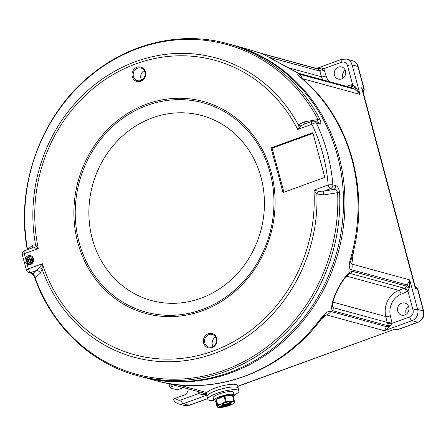 <?xml version="1.0" encoding="UTF-8"?>
<svg xmlns="http://www.w3.org/2000/svg" width="446" height="446" viewBox="0 0 446 446"><rect width="100%" height="100%" fill="white"/><g stroke="black" fill="none" stroke-linecap="round" stroke-linejoin="round"><path stroke-width="0.67" d="M237.751 386.409L395.1 329.12L397.258 329.711L417.768 322.263L412.009 320.691L384.402 330.715L386.994 325.508L387.2 323.194A3.585 0.446 179.3 0 0 391.917 323.372L389.653 326.79L384.402 330.715L326.517 314.909A8.959 8.145 -74.7 0 0 330.82 311.464C328.328 310.734 325.179 312.824 321.371 317.73A8.959 1.466 -143.5 0 0 322.274 317.686L324.359 315.311L326.517 314.909L320.864 319.57M183.423 387.669L178.339 389.514A3.585 0.808 165 0 1 176.187 389.609L170.433 388.037A3.585 0.808 165 0 1 170.127 387.819A3.585 0.808 165 0 1 172.15 386.498L175.15 385.411M417.824 289.264L423.7 311.185A3.585 0.808 165 0 0 423.393 310.968L417.517 289.047A3.585 0.808 165 0 1 417.824 289.264A3.585 3.585 0 0 0 415.31 286.739A3.585 3.256 105.3 0 1 417.517 289.047L415.36 288.462L415.427 287.313L362.447 89.596L361.594 87.795L363.752 88.386A3.585 3.256 105.3 0 1 363.033 91.787M404.823 314.988A6.272 5.703 -74.7 0 0 408.982 308.822A6.272 5.703 -74.7 0 0 404.89 303.035A6.272 5.703 -74.7 0 0 401.656 303.185A6.272 5.703 -74.7 0 0 397.498 309.346A6.272 5.703 -74.7 0 0 401.59 315.132A6.272 5.703 -74.7 0 0 404.823 314.988M406.289 314.201A6.272 5.703 105.3 0 1 408.464 306.229M173.756 399.783C173.081 399.465 173.689 398.936 175.585 398.206L183.986 395.156A6.272 5.703 -74.7 0 0 188.151 388.962M341.564 78.914A6.272 5.703 105.3 0 1 338.33 79.059A6.272 5.703 105.3 0 1 334.238 73.272A6.272 5.703 105.3 0 1 338.402 67.106A6.272 5.703 105.3 0 1 341.636 66.961A6.272 5.703 105.3 0 1 345.728 72.748A6.272 5.703 105.3 0 1 341.564 78.914M345.21 70.156A6.272 5.703 -74.7 0 0 343.03 78.128M351.654 87.728A3.585 1.422 86.2 0 0 352.613 84.617L355.897 87.377L360.033 94.407L354.86 89.289L355.897 87.377M302.132 78.563A8.959 8.145 -74.7 0 0 299.177 74.086L354.86 89.289L352.318 87.912L298.251 73.15A3.585 3.256 105.3 0 1 299.244 73.635L264.539 54.886C263.352 54.289 263.134 54.072 263.893 54.234L318.288 69.085A3.585 2.548 111.8 0 0 321.198 67.837L323.69 68.745A7.164 6.517 105.3 0 1 324.32 70.206L326.065 75.931A17.918 16.29 -74.7 0 0 328.958 81.529M299.244 73.635L353.645 88.486L355.139 86.463M353.672 250.067L351.844 264.077L350.523 262.003L350.991 260.063L350.205 259.867C348.588 265.849 349.056 269.144 351.604 269.758A8.959 8.145 105.3 0 0 351.844 264.077L409.729 279.887L409.417 287.124L407.962 291.177A7.164 6.517 105.3 0 1 406.585 291.929L401.216 294.104A17.918 16.29 -74.7 0 0 390.362 315.891L391.722 321.756A7.164 6.517 105.3 0 1 391.917 323.372L409.668 316.928A5.374 4.889 -74.7 0 0 413.046 310.148L407.962 291.177A3.585 0.998 -125.4 0 0 404.817 287.832L406.607 286.148A3.585 1.037 -151.4 0 0 409.205 288.239M390.378 326.026A3.585 1.628 -155.8 0 0 386.994 325.508L332.599 310.65C331.657 309.803 331.395 308.219 331.796 305.889C332.616 297.449 340.309 282 347.317 274.742C349.107 272.668 350.734 271.519 352.206 271.296L406.607 286.148L409.729 279.887L417.64 309.396L423.393 310.968A8.959 8.145 -74.7 0 1 417.768 322.263A3.585 1.254 -110 0 0 418.086 322.257L397.581 329.705A3.585 1.254 70 0 1 397.258 329.711A3.585 3.256 105.3 0 1 395.412 329.795A3.585 3.585 0 0 0 397.581 329.705M351.604 269.758L407.293 284.961A3.585 1.371 -148.9 0 0 409.417 287.124M332.638 306.798L333.14 307.651L387.1 322.386L385.74 316.521A21.497 19.546 105.3 0 1 398.763 290.379A3.585 1.227 -112 0 1 401.216 294.104M330.82 311.464L386.509 326.667A3.585 1.935 -158.6 0 1 389.653 326.79M206.537 394.526L201.631 394.548L198.699 393.511A7.164 6.517 105.3 0 1 198.069 392.056L197.94 391.633M166.882 383.153L206.342 393.773M203.437 393.138L202.802 394.621M202.116 392.775L201.631 394.548M200.103 392.224A3.585 1.109 -29.9 0 1 198.699 393.511L180.948 399.956A3.585 1.254 -110 0 0 183.289 403.725L189.048 405.297L207.619 398.551M316.415 68.5L321.198 67.837M322.675 79.817A21.497 19.546 105.3 0 1 321.505 76.801L319.76 71.076A3.585 3.256 -74.7 0 0 319.447 70.345L318.288 69.085L316.978 68.589M249.559 49.718A171.994 156.384 -74.7 0 0 245.818 48.642L249.598 49.729A8.959 3.73 106.8 0 0 249.559 49.718L261.707 53.526L317.396 68.729A3.585 2.804 111.7 0 0 320.261 67.825M319.447 70.345A3.585 1.109 150.1 0 0 323.69 68.745L341.441 62.306A3.585 1.254 70 0 1 341.658 59.329L346.598 59.112A8.959 8.145 105.3 0 1 352.123 64.893A3.585 0.808 165 0 0 347.529 65.646A5.374 4.889 -74.7 0 0 341.441 62.306M264.556 54.891L265.03 55.114A3.585 3.423 119.8 0 0 264.539 54.886M232.037 44.879A171.994 156.384 105.3 0 1 232.756 45.074A171.994 156.384 105.3 0 1 344.964 203.816A171.994 156.384 105.3 0 1 230.822 372.873A171.994 156.384 105.3 0 1 142.14 376.915A171.994 156.384 105.3 0 1 141.421 376.714M299.177 74.086C296.579 73.289 297.365 74.672 301.535 78.24A8.959 3.429 130.5 0 1 302.087 78.524L300.47 77.281M265.03 55.114L292.353 70.111A3.585 1.494 118.4 0 1 292.526 70.245M349.575 273.582L346.826 276.041A3.585 2.325 -134.8 0 0 347.317 274.742M346.826 276.041C340.331 282.508 333.184 297.577 332.677 304.261L332.677 304.261A3.585 2.743 -175.8 0 1 331.796 305.889M249.598 49.729L261.1 53.33A8.959 8.145 105.3 0 1 261.707 53.526M27.563 249.609L32.753 244.993L35.557 244.821L38.306 248.573L33.918 247.814L31.543 248.132L24.575 250.658A3.585 1.254 70 0 0 24.363 253.635A3.585 0.747 167.6 0 0 22.3 254.794L26.453 270.287A3.585 0.864 -17.6 0 1 28.427 268.81L42.37 263.748A152.593 138.745 -74.7 0 0 202.116 354.52A152.593 138.745 -74.7 0 0 313.945 190.141L316.877 193.96A155.13 141.047 105.3 0 1 203.309 356.99A155.13 141.047 105.3 0 1 42.075 269.139A3.585 2.135 6.6 0 0 39.265 267.762L42.37 263.748L42.075 269.139L40.313 273.214L35.134 277.858A170.946 155.431 -74.7 0 0 224.383 370.197A170.946 155.431 -74.7 0 0 337.633 192.655A3.585 0.502 -2.6 0 1 339.612 192.828A171.994 156.384 105.3 0 1 225.665 371.462A171.994 156.384 105.3 0 1 136.983 375.504L140.702 376.524A171.994 156.384 -74.7 0 0 229.383 372.482A171.994 156.384 -74.7 0 0 343.526 203.421A171.994 156.384 -74.7 0 0 231.318 44.678L227.594 43.663A171.994 156.384 105.3 0 1 319.899 119.272C321.365 122.823 321.114 124.295 319.146 123.687L316.259 122.895A3.585 1.031 154.2 0 0 311.893 124.272A3.585 1.254 -110 0 1 312.111 121.301A3.585 3.585 0 0 1 314.279 121.212A3.585 3.256 105.3 0 1 316.259 122.895A171.994 156.384 105.3 0 1 332.867 184.895L335.76 185.681A3.585 3.256 105.3 0 1 333.396 189.533L330.503 188.747L323.98 191.111L333.396 189.533C335.425 189.188 336.836 190.225 337.633 192.655L323.579 194.974L316.877 193.96A3.585 0.909 120.7 0 1 318.555 191.351L323.98 191.111A3.585 1.366 80.5 0 0 323.579 194.974M26.598 258.87C26.074 260.793 26.481 262.32 27.825 263.441A3.763 3.423 -74.7 0 0 28.75 263.865A3.763 3.423 -74.7 0 0 30.685 263.776A3.763 3.423 -74.7 0 0 33.182 260.079A3.763 3.423 -74.7 0 0 30.729 256.606A3.763 3.423 -74.7 0 0 28.789 256.695A3.763 3.423 -74.7 0 0 26.598 258.87L25.489 258.446A4.661 4.237 105.3 0 1 28.204 255.753A4.661 4.237 105.3 0 1 33.478 258.652A4.661 4.237 105.3 0 1 30.551 264.523A4.661 4.237 105.3 0 1 27.005 264.104C24.931 262.872 24.424 260.988 25.489 258.446A168.415 153.129 -74.7 0 1 24.363 253.635L38.306 248.573A152.593 138.745 -74.7 0 1 136.013 63.839A152.593 138.745 -74.7 0 1 297.677 129.435L298.357 124.841A3.585 1.901 -142.2 0 0 301.011 125.878L297.677 129.435L311.893 124.272A168.415 153.129 -74.7 0 1 328.161 184.978A3.585 0.552 -4.6 0 1 332.867 184.895A3.585 3.256 105.3 0 1 330.503 188.747A3.585 1.254 -110 0 1 328.161 184.978L313.945 190.141L318.555 191.351M140.68 81.244A7.437 6.762 105.3 0 1 132.256 76.623A7.437 6.762 105.3 0 1 136.928 67.246A7.437 6.762 105.3 0 1 145.351 71.867A7.437 6.762 105.3 0 1 140.68 81.244M137.513 68.188A6.539 5.949 -74.7 0 0 133.176 74.616A6.539 5.949 -74.7 0 0 137.44 80.648A6.539 5.949 -74.7 0 0 140.813 80.497A6.539 5.949 -74.7 0 0 145.151 74.069A6.539 5.949 -74.7 0 0 140.886 68.032A6.539 5.949 -74.7 0 0 137.513 68.188M212.067 347.668A7.437 6.762 105.3 0 1 203.644 343.046A7.437 6.762 105.3 0 1 208.315 333.675A7.437 6.762 105.3 0 1 216.739 338.297A7.437 6.762 105.3 0 1 212.067 347.668M208.901 334.612A6.539 5.949 -74.7 0 0 204.563 341.039A6.539 5.949 -74.7 0 0 208.828 347.077A6.539 5.949 -74.7 0 0 212.201 346.921A6.539 5.949 -74.7 0 0 216.539 340.493A6.539 5.949 -74.7 0 0 212.274 334.461A6.539 5.949 -74.7 0 0 208.901 334.612M215.624 337.053A6.539 5.949 -74.7 0 0 213.032 346.548M144.236 70.624A6.539 5.949 -74.7 0 0 141.644 80.118M339.612 192.828C338.949 188.457 337.667 186.071 335.76 185.681M40.313 273.214A3.585 3.189 48.3 0 0 36.232 270.594L30.768 272.573L33.249 273.253L35.134 277.858A3.585 0.914 160.1 0 0 34.944 278.337L34.944 278.337C51.898 326.188 90.722 363.211 136.983 375.504M152.482 117.833A95.851 87.154 -74.7 0 0 92.266 238.682A95.851 87.154 -74.7 0 0 200.828 298.262A95.851 87.154 -74.7 0 0 261.044 177.413A95.851 87.154 -74.7 0 0 152.482 117.833M313.008 133.343L272.121 148.189L283.924 192.248M31.543 248.132L31.839 247.97A3.585 3.189 48.3 0 0 32.753 244.993M33.918 247.814A3.585 3.094 129.1 0 0 35.557 244.821A155.13 141.047 105.3 0 1 135.796 61.57A155.13 141.047 105.3 0 1 298.357 124.841L304.01 121.931A3.585 1.366 -99.5 0 0 305.27 123.782M304.155 124.189L301.011 125.878M27.825 263.441L27.005 264.104A168.415 153.129 -74.7 0 0 28.427 268.81A3.585 1.254 70 0 0 30.768 272.573A3.585 3.256 105.3 0 1 28.923 272.662L31.404 273.337A3.585 3.256 105.3 0 0 33.249 273.253L39.265 267.762M304.01 121.931L318.043 119.545L316.872 121.92M283.015 192.577L324.816 177.408L312.841 132.718L271.04 147.894L283.015 192.577M272.121 148.189L271.04 147.894M22.3 254.794L22.3 254.794A3.585 3.585 0 0 1 24.575 250.658M314.279 121.212L317.167 121.998A3.585 3.256 105.3 0 1 319.146 123.687M27.557 249.576A170.946 155.431 -74.7 0 1 138.16 48.413A170.946 155.431 -74.7 0 1 318.043 119.545A3.585 1.07 -27.8 0 1 319.899 119.272M31.727 257.08A3.585 3.256 -74.7 0 0 27.223 260.442A3.585 3.256 -74.7 0 0 29.843 263.965M28.511 259.159L30.612 257.872L32.603 259.159L32.491 261.73L30.384 263.017L28.393 261.73L28.511 259.159L30.668 259.745L32.134 258.853M31.025 262.622L28.393 261.73M32.502 261.467L30.551 262.315L30.668 259.745L32.53 260.81M230.939 403.764L230.348 403.663L222.783 406.596L223.374 406.702L230.939 403.764L230.526 403.212M230.052 405.258A8.758 1.968 165 0 0 233.871 403.217A8.758 1.968 165 0 0 234.39 402.409A8.758 1.968 165 0 0 230.248 401.684A8.758 1.968 165 0 0 221.774 403.803A8.758 1.968 165 0 0 217.436 406.652A8.758 1.968 165 0 0 218.362 407.371A8.758 1.968 165 0 0 221.573 407.382A8.758 1.968 165 0 0 230.052 405.258M219.85 407.02L220.441 407.12L231.335 402.9L231.201 402.392L230.604 402.286L225.687 404.193L223.151 403.747L222.091 404.16L222.225 404.667L224.767 405.113L219.85 407.02L219.711 406.512L223.775 404.935M230.543 404.633L225.715 406.172L226.306 406.278L230.543 404.633L230.13 404.082M232.5 395.357L233.916 400.642A9.901 2.224 -15 0 1 234.284 400.709L232.868 395.424A9.901 2.224 165 0 0 232.5 395.357L224.84 396.204A9.901 2.224 165 0 0 224.082 396.394L225.498 401.679A9.901 2.224 -15 0 1 226.25 401.489L224.84 396.204M218.362 407.371L217.213 407.12A9.901 2.224 -15 0 1 217.208 407.12L215.792 401.84L215.914 399.666L217.33 404.951A9.901 2.224 -15 0 1 217.715 404.695L216.299 399.41A9.901 2.224 165 0 0 215.914 399.666M216.299 399.41L224.082 396.394M234.284 400.709L234.161 402.877M233.916 400.642L230.248 401.684L226.25 401.489M217.208 407.12L217.33 404.951M217.715 404.695L221.774 403.803L225.498 401.679M231.335 402.9L230.744 402.794L225.827 404.7L225.687 404.193M230.744 402.794L230.604 402.286M225.827 404.7L223.284 404.254L223.151 403.747M223.284 404.254L222.225 404.667M222.783 406.596L222.688 406.25M230.348 403.663L230.253 403.318M225.715 406.172L225.626 405.827M229.952 404.533L229.857 404.188M213.879 400.469A16.123 3.624 -15 0 1 207.808 399.265L207.083 396.566A16.123 3.624 -15 0 1 216.472 390.518A16.123 3.624 -15 0 1 238.236 388.221A16.123 3.624 -15 0 0 226.601 387.769A16.123 3.624 -15 0 0 207.083 396.566L206.359 393.868A16.123 3.624 -15 0 1 225.877 385.071A16.123 3.624 -15 0 1 237.512 385.522L238.956 390.919A16.123 3.624 -15 0 1 234.301 395L233.33 392.19M213.896 400.525L213.171 397.826A10.57 2.375 165 0 1 221.723 393.088A10.57 2.375 165 0 1 233.252 391.945L234.144 394.771A10.57 2.375 165 0 0 222.81 395.68A10.57 2.375 165 0 0 213.896 400.525A10.57 2.375 165 0 0 214.03 400.77A10.57 2.375 165 0 0 215.819 401.328M233.186 396.617A10.57 2.375 165 0 0 234.317 395.05A10.57 2.375 165 0 0 234.295 394.994L232.862 395.424M234.317 395.05L233.593 392.352A10.57 2.375 165 0 0 233.487 392.145M234.144 394.771L231.959 395.418M207.808 399.265A16.123 3.624 -15 0 1 217.196 393.216A16.123 3.624 -15 0 1 238.956 390.919M178.305 384.803L206.827 392.591M206.721 395.217L183.289 403.725A8.959 8.145 105.3 0 1 178.673 403.931L184.427 405.503A8.959 8.145 -74.7 0 0 189.048 405.297A3.585 1.254 -110 0 0 189.366 405.291L207.646 398.657M237.707 386.258L395.1 329.12M363.116 92.082A3.585 3.585 0 0 0 364.059 88.603A3.585 0.808 165 0 0 363.752 88.386L357.876 66.465A8.959 8.145 -74.7 0 0 352.351 60.684C355.334 61.62 357.279 63.616 358.183 66.683A3.585 0.808 165 0 0 357.876 66.465L352.123 64.893L360.033 94.407L302.187 78.613M415.36 288.462L361.594 87.795M413.046 310.148A3.585 0.808 165 0 1 417.64 309.396A8.959 8.145 105.3 0 1 412.009 320.691A3.585 1.254 -110 0 1 409.668 316.928M332.995 302.12L385.74 316.521A3.585 0.764 166.9 0 0 390.362 315.891M346.704 276.163L398.763 290.379L404.132 288.211A3.585 1.227 -112 0 1 406.585 291.929M387.2 323.194A3.585 3.256 -74.7 0 0 387.1 322.386A3.585 0.764 166.9 0 0 391.722 321.756M175.585 398.206A5.374 4.889 -74.7 0 0 180.948 399.956M171.599 384.441L172.15 386.498M198.615 391.817A3.585 0.847 -16.9 0 1 198.069 392.056M346.626 86.357L351.113 84.907A7.164 6.517 105.3 0 1 352.613 84.617L347.529 65.646M287.832 67.608L321.505 76.801A3.585 0.847 163.1 0 0 326.065 75.931M351.125 87.583A3.585 1.282 72.1 0 0 351.113 84.907M268.966 57.205L319.76 71.076A3.585 0.847 163.1 0 0 324.32 70.206M404.817 287.832A3.585 3.256 -74.7 0 1 404.132 288.211L350.171 273.476L349.179 273.872M332.61 305.382L333.14 307.651A3.585 3.256 105.3 0 1 332.599 310.65M265.231 55.226A3.585 3.256 -74.7 0 0 263.893 54.234M322.274 317.686C283.377 371.496 214.615 397.548 155.208 380.483A171.994 156.384 -74.7 0 0 243.89 376.441A171.994 156.384 -74.7 0 0 321.371 317.73M350.205 259.867A171.994 156.384 -74.7 0 0 301.535 78.24M350.171 273.476A3.585 3.256 -74.7 0 0 352.206 271.296M201.966 309.613A108.512 98.661 -74.7 0 0 270.137 172.803A108.512 98.661 -74.7 0 0 147.236 105.356A108.512 98.661 -74.7 0 0 79.07 242.167A108.512 98.661 -74.7 0 0 201.966 309.613M146.795 104.069A109.85 99.882 105.3 0 1 271.213 172.346A109.85 99.882 105.3 0 1 202.2 310.845A109.85 99.882 105.3 0 1 77.782 242.568A109.85 99.882 105.3 0 1 146.795 104.069M216.957 399.058A7.749 1.745 -15 0 1 220.441 397.146A7.749 1.745 -15 0 1 230.933 395.312M231.502 395.468A8.056 1.812 165 0 0 220.341 397.286A8.056 1.812 165 0 0 216.756 399.237M218.579 398.529A8.368 1.884 -15 0 1 220.33 397.765A8.368 1.884 -15 0 1 222.37 397.057M226.618 396.009A8.368 1.884 -15 0 1 229.991 395.635M423.7 311.185C424.62 316.353 422.747 320.044 418.086 322.257M364.059 88.603L358.183 66.683M189.366 405.291L184.427 405.503M395.412 329.795L394.437 329.527M173.466 399.605C174.603 401.801 176.337 403.245 178.673 403.931M346.598 59.112L352.351 60.684M169.034 383.738L170.127 387.819M341.658 59.329L316.509 68.461M232.756 45.074L245.818 48.642M292.353 70.111L298.24 73.144M302.087 78.524C351.197 119.344 371.295 194.612 350.991 260.063M332.677 304.261L332.632 306.77M261.1 53.33L317 68.595M142.14 376.915L155.208 380.483M304.072 124.217L312.111 121.301M26.453 270.287A3.585 3.585 0 0 0 28.923 272.662M317.167 121.998L316.498 121.998M227.594 43.663C182.944 31.17 132.468 42.119 93.995 72.547C42.298 111.985 14.874 184.995 27.334 249.922M31.404 273.337L31.382 273.331C32.302 274.117 33.667 274.903 34.944 278.337M216.678 399.265L220.402 397.146C227.761 394.498 232.533 395.078 231.803 395.658M233.871 403.217L234.273 402.85"/></g></svg>
